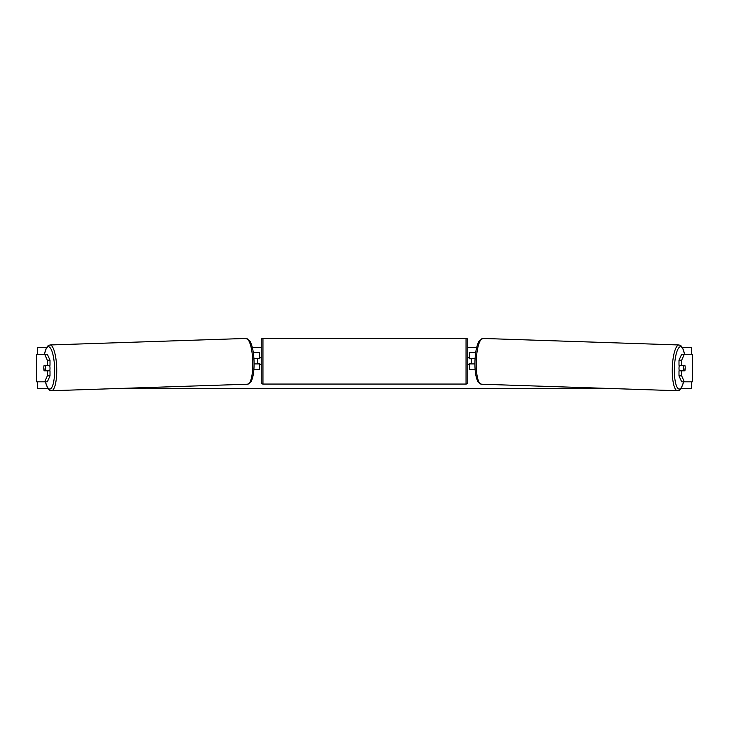 <?xml version="1.0" encoding="UTF-8"?>
<svg xmlns="http://www.w3.org/2000/svg" width="729" height="729" viewBox="0 0 729 729"><rect width="100%" height="100%" fill="white"/><g stroke="black" fill="none" stroke-linecap="round" stroke-linejoin="round"><path stroke-width="1.09" d="M50.009 360.244L47.349 360.244L44.679 354.276L47.339 354.276L50.009 360.244L50.009 365.293L44.141 365.293A3.445 0.893 -90 0 0 43.786 368.054A3.445 0.893 -90 0 0 44.141 370.806L47.349 370.806L47.349 375.854L50.009 375.854L50.009 370.806L47.349 370.806M50.009 375.854L47.339 381.823L36.45 381.823L36.45 354.276L44.679 354.276M47.349 365.293L47.349 360.244M44.679 381.823L47.349 375.854M681.651 365.293L681.651 360.244L684.321 354.276L681.661 354.276L678.991 360.244L678.991 365.293L684.859 365.293A3.445 0.893 -90 0 1 685.214 368.054A3.445 0.893 -90 0 1 684.859 370.806L681.651 370.806L681.651 375.854L678.991 375.854L678.991 370.806L681.651 370.806M678.991 375.854L681.661 381.823L692.55 381.823L692.55 354.276L684.321 354.276M678.991 360.244L681.651 360.244M684.321 381.823L681.651 375.854M475.135 369.767L469.494 369.767L469.494 363.917L474.916 363.917M469.494 358.759L469.494 352.563L475.7 352.563M471.216 358.413L471.216 363.917M475.089 358.413L469.494 358.413M253.865 369.767L259.506 369.767L259.506 363.917L254.084 363.917M259.506 358.759L259.506 352.563L253.3 352.563M257.784 358.413L259.852 358.759L259.852 357.72L261.228 357.72M257.784 358.759L257.784 363.917M253.911 358.413L259.506 358.413M262.95 338.274L262.95 384.055A1.722 1.722 0 0 1 261.228 382.333L261.228 339.996A1.722 1.722 0 0 1 262.95 338.274L466.05 338.274A1.722 1.722 0 0 1 467.772 339.996L467.772 382.333A1.722 1.722 0 0 1 466.05 384.055L466.05 338.274M262.95 384.055L466.05 384.055M261.228 364.609L259.852 364.609L259.852 363.571L257.784 363.571M471.216 358.759L469.148 358.759L469.148 357.72L467.772 357.72L467.772 364.609L469.148 364.609L469.148 363.571L471.216 363.571M467.772 382.333L467.772 364.609M467.772 357.72L467.772 339.996M44.077 365.639L45.344 365.639A3.445 0.893 88.1 0 1 45.672 368.045A3.445 0.893 88.1 0 1 45.499 370.45L44.223 370.45A3.445 0.893 88.1 0 1 43.895 368.045M49.608 365.293A3.445 0.893 88.1 0 1 50 367.899A3.445 0.893 88.1 0 1 49.672 370.806M48.36 370.806A3.445 0.893 88.1 0 0 48.488 370.359L45.499 370.45M48.26 365.293A3.445 0.893 88.1 0 1 48.342 365.539L46.729 365.548M45.344 365.639L48.342 365.539M48.087 388.703L37.471 388.703L37.471 381.823M37.471 354.276L37.471 347.396L46.601 347.396M691.529 381.823L691.529 388.703L680.913 388.703M616.616 388.703L112.384 388.703M691.529 354.276L691.529 347.396L682.399 347.396M476.684 347.396L467.772 347.396M261.228 347.396L252.316 347.396M679.392 365.293A3.445 0.893 91.9 0 0 679 367.899A3.445 0.893 91.9 0 0 679.328 370.806M680.74 365.293A3.445 0.893 91.9 0 0 680.658 365.539L683.656 365.639A3.445 0.893 91.9 0 0 683.328 368.045A3.445 0.893 91.9 0 0 683.501 370.45L684.777 370.45A3.445 0.893 91.9 0 0 685.105 368.045M680.658 365.539L681.934 365.539A3.445 0.893 91.9 0 0 681.87 365.293M683.656 365.639L684.923 365.639M683.501 370.45L680.512 370.359A3.445 0.893 91.9 0 0 680.64 370.806M36.641 381.823L36.641 354.276M692.359 381.823L692.359 354.276M45.408 381.823A21.168 5.477 -91.9 0 0 51.641 387.719A21.168 5.477 -91.9 0 0 54.584 367.899A21.168 5.477 -91.9 0 0 50.365 348.025A21.168 5.477 -91.9 0 0 44.487 354.276M56.689 367.844A22.891 5.923 88.1 0 1 51.531 390.726L247.605 384.21A22.891 5.923 -91.9 0 0 252.772 361.329A22.891 5.923 -91.9 0 0 246.083 338.447L50.009 344.972A22.891 5.923 88.1 0 1 56.689 367.844M683.592 381.823A21.168 5.477 -88.1 0 1 677.359 387.719A21.168 5.477 -88.1 0 1 674.416 367.899A21.168 5.477 -88.1 0 1 678.635 348.025A21.168 5.477 -88.1 0 1 684.513 354.276M684.604 354.276L682.49 347.551L680.768 345.564L678.991 344.972A22.891 5.923 91.9 0 0 672.311 367.844A22.891 5.923 91.9 0 0 677.469 390.726L481.395 384.21A22.891 5.923 -88.1 0 1 476.228 361.329A22.891 5.923 -88.1 0 1 482.917 338.447L479.245 340.808C476.739 345.118 475.308 351.943 474.953 361.274C474.725 370.469 475.709 377.248 477.896 381.632L481.395 384.21M45.307 381.823L47.859 388.366L49.709 390.243L51.531 390.726M246.083 338.447L249.755 340.808C252.261 345.118 253.692 351.943 254.047 361.274C254.275 370.469 253.291 377.248 251.104 381.632L247.605 384.21M44.396 354.276L46.51 347.551L48.232 345.564L50.009 344.972M678.991 344.972L482.917 338.447M683.693 381.823L681.141 388.366L679.291 390.243L677.469 390.726"/></g></svg>
